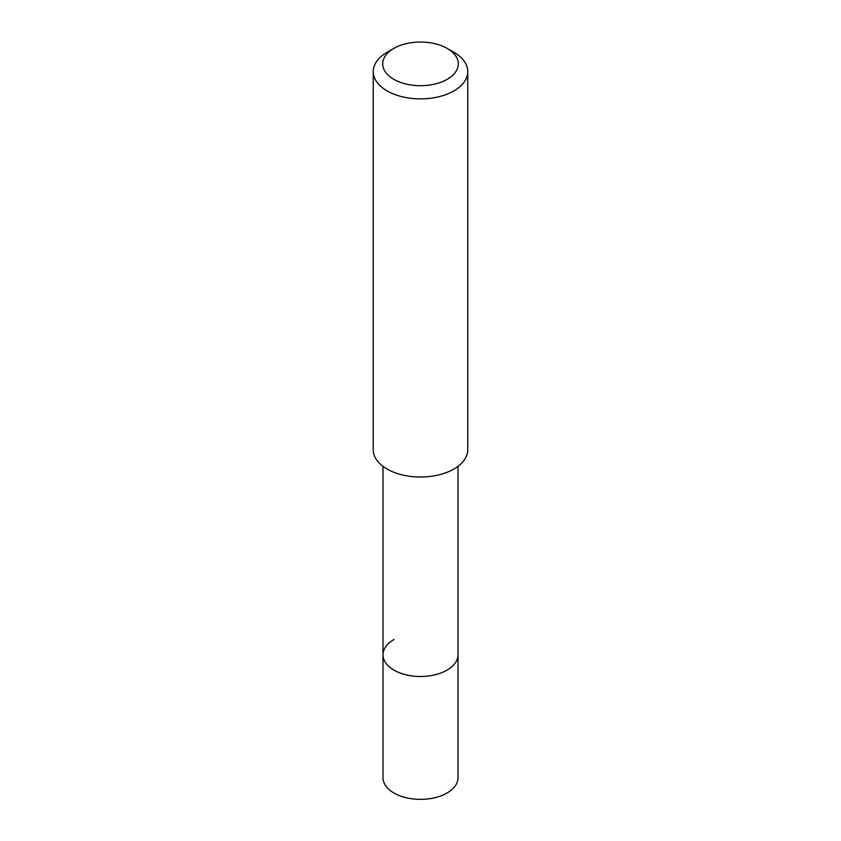 <?xml version="1.0" encoding="UTF-8"?>
<svg xmlns="http://www.w3.org/2000/svg" width="841" height="841" viewBox="0 0 841 841"><rect width="100%" height="100%" fill="white"/><g stroke="black" fill="none" stroke-linecap="round" stroke-linejoin="round"><path stroke-width="1.26" d="M382.991 466.324L382.991 777.715A37.509 21.656 0 0 0 406.15 797.72A37.509 21.656 0 0 0 447.023 793.021A37.509 21.656 0 0 0 458.009 777.715L458.009 654.834A37.509 21.656 180 0 1 447.023 670.14A37.509 21.656 180 0 1 406.15 674.839A37.509 21.656 180 0 1 382.991 654.834A37.509 21.656 180 0 1 393.977 639.517M382.991 654.834A37.509 21.656 0 0 0 406.15 674.839A37.509 21.656 0 0 0 447.023 670.14A37.509 21.656 0 0 0 458.009 654.834L458.009 466.324M373.246 71.59L373.246 449.735A47.254 27.28 0 0 0 402.418 474.944A47.254 27.28 0 0 0 453.919 469.026A47.254 27.28 0 0 0 467.754 449.735L467.754 71.59A47.254 27.28 180 0 1 453.919 90.891A47.254 27.28 180 0 1 402.418 96.799A47.254 27.28 180 0 1 373.246 71.59A47.254 27.28 180 0 1 387.081 52.3L393.767 48.442A37.803 21.824 180 0 1 447.233 48.442A37.803 21.824 180 0 1 447.233 79.306A37.803 21.824 180 0 1 393.767 79.306A37.803 21.824 180 0 1 393.767 48.442L387.081 52.3M447.233 48.442L453.919 52.3A47.254 27.28 180 0 1 467.754 71.59"/></g></svg>
